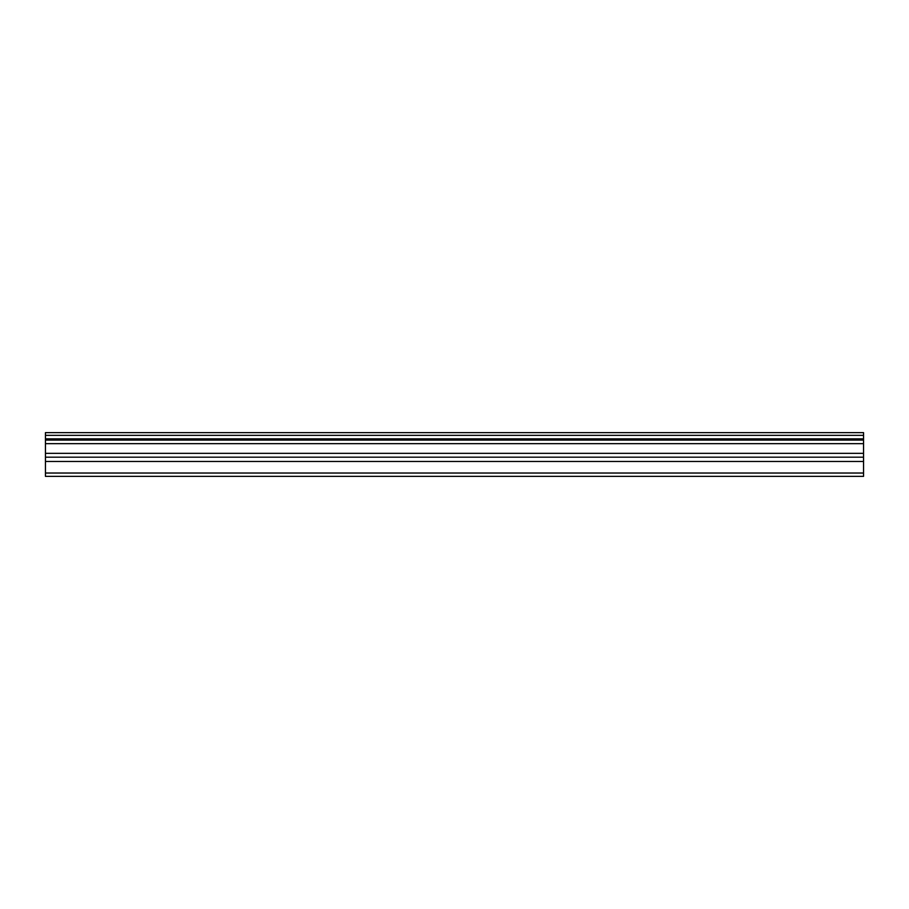 <?xml version="1.0" encoding="UTF-8"?>
<svg xmlns="http://www.w3.org/2000/svg" width="909" height="909" viewBox="0 0 909 909"><rect width="100%" height="100%" fill="white"/><g stroke="black" fill="none" stroke-linecap="round" stroke-linejoin="round"><path stroke-width="1.36" d="M45.45 473.032L45.45 432.639L863.55 432.639L863.55 476.361L45.45 476.361L45.45 473.032L863.55 473.032M45.45 461.488L863.55 461.488M45.45 443.66L863.55 443.66M45.45 440.092L863.55 440.092M863.55 435.343L45.45 435.343M45.45 438.877L863.55 438.877M863.55 453.33L45.45 453.33M45.45 457.193L863.55 457.193"/></g></svg>
